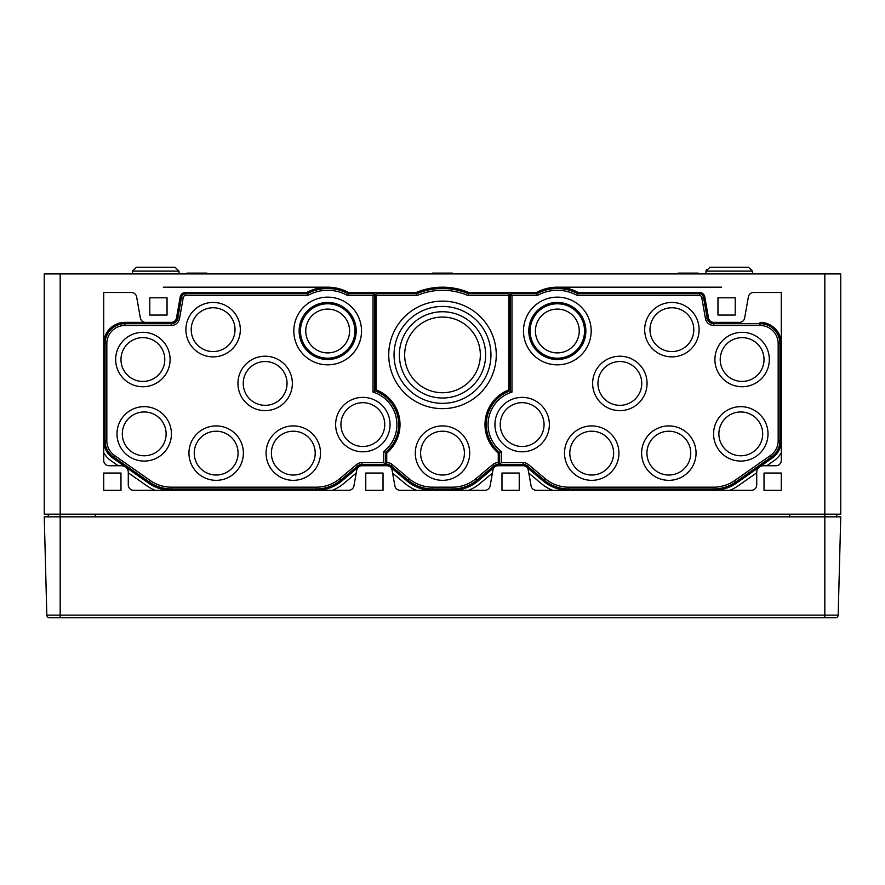 <?xml version="1.0" encoding="UTF-8"?>
<svg xmlns="http://www.w3.org/2000/svg" width="885" height="885" viewBox="0 0 885 885"><rect width="100%" height="100%" fill="white"/><g stroke="black" fill="none" stroke-linecap="round" stroke-linejoin="round"><path stroke-width="1.33" d="M737.205 267.27L721.275 267.27M748.5 267.27L709.98 267.27L748.5 267.27L752.482 271.109L748.5 267.27L752.482 271.109L752.582 273.907M163.725 267.27L136.5 267.27L175.02 267.27L179.002 271.109L179.102 273.907M706.518 269.294L705.998 271.064L709.98 267.27L705.998 271.109L705.898 273.907M179.002 271.109L132.518 271.109L136.5 267.27L175.02 267.27L179.002 271.109L175.02 267.27L136.5 267.27L132.518 271.109L136.5 267.27L147.795 267.27M508.875 295.601L508.875 293.82L468.519 293.82L468.143 295.601L508.875 295.601L508.875 389.865A37.17 37.17 0 0 0 498.255 453.054L498.255 462.623A8.419 8.419 0 0 0 492.735 464.592L476.053 478.597A36.716 36.716 0 0 1 452.456 487.181L432.544 487.181A36.716 36.716 0 0 1 408.947 478.597L392.265 464.592A8.419 8.419 0 0 0 386.745 462.623L386.745 453.054A37.17 37.17 0 0 0 376.125 389.865L376.125 295.601L416.857 295.601L416.481 293.82L376.125 293.82L376.125 295.601M386.745 462.623L386.745 464.404A6.637 6.637 0 0 1 391.126 465.952L407.808 479.958A38.497 38.497 0 0 0 432.544 488.962L452.456 488.962A38.497 38.497 0 0 0 477.192 479.958L493.874 465.952A6.637 6.637 0 0 1 498.255 464.404L498.255 462.623M120.98 473.033L103.722 473.033L103.722 490.29L120.98 490.29L120.98 473.033M383.028 473.033L365.77 473.033L365.77 490.29L383.028 490.29L383.028 473.033M167.044 297.802L149.786 297.802L149.786 315.06L167.044 315.06L167.044 297.802M781.278 473.033L764.02 473.033L764.02 490.29L781.278 490.29L781.278 473.033M519.23 473.033L501.972 473.033L501.972 490.29L519.23 490.29L519.23 473.033M735.214 297.802L717.956 297.802L717.956 315.06L735.214 315.06L735.214 297.802M124.962 322.361L171.259 322.361L124.962 322.361A21.24 21.24 0 0 0 103.722 343.601M568.756 490.29A39.825 39.825 0 0 1 543.147 480.975L526.464 466.97A5.31 5.31 0 0 0 523.057 465.731A5.31 5.31 0 0 1 528.279 470.123L531.066 485.898A5.31 5.31 0 0 0 536.299 490.29L751.409 490.29A5.31 5.31 0 0 0 756.719 484.98L756.719 472.369A6.637 6.637 0 0 1 763.357 465.731L775.968 465.731A5.31 5.31 0 0 0 781.278 460.421L781.278 292.492L753.611 292.492A5.31 5.31 0 0 0 748.378 296.884L744.661 317.969A5.31 5.31 0 0 1 739.429 322.361L713.741 322.361A5.31 5.31 0 0 1 708.509 317.969L704.792 296.884A5.31 5.31 0 0 0 699.559 292.492L578.237 292.492A43.807 43.807 0 0 0 536.421 292.492L468.784 292.492A67.703 67.703 0 0 0 416.216 292.492L348.579 292.492A43.807 43.807 0 0 0 306.763 292.492L185.441 292.492A5.31 5.31 0 0 0 180.208 296.884L176.491 317.969A5.31 5.31 0 0 1 171.259 322.361M781.278 343.601A21.24 21.24 0 0 0 760.038 322.361M552.505 490.29A43.011 43.011 0 0 1 541.111 483.409L528.81 473.099M145.571 322.361A5.31 5.31 0 0 1 140.339 317.969L136.622 296.884A5.31 5.31 0 0 0 131.389 292.492L103.722 292.492L103.722 460.421A5.31 5.31 0 0 0 109.032 465.731L121.643 465.731A6.637 6.637 0 0 1 128.281 472.369L128.281 484.98A5.31 5.31 0 0 0 133.591 490.29L348.701 490.29A5.31 5.31 0 0 0 353.934 485.898L356.721 470.123A5.31 5.31 0 0 1 361.943 465.731L386.856 465.731A5.31 5.31 0 0 1 392.077 470.123L394.865 485.898A5.31 5.31 0 0 0 400.097 490.29L484.903 490.29A5.31 5.31 0 0 0 490.135 485.898L492.923 470.123A5.31 5.31 0 0 1 498.144 465.731L523.057 465.731M105.049 440.664A19.912 19.912 0 0 0 113.545 456.97L149.288 482.004A38.497 38.497 0 0 0 171.369 488.962L316.244 488.962A38.497 38.497 0 0 0 340.99 479.958L357.673 465.952A6.637 6.637 0 0 1 361.943 464.404L385.417 464.404L385.417 452.423A35.842 35.842 0 0 0 374.798 390.783L374.798 293.82L348.236 293.82A42.48 42.48 0 0 0 307.106 293.82L185.441 293.82A3.982 3.982 0 0 0 181.513 297.106L177.796 318.202A6.637 6.637 0 0 1 171.259 323.689L124.962 323.689A19.912 19.912 0 0 0 105.049 343.601L105.049 440.664L106.831 440.664L106.831 343.601L105.049 343.601M468.519 293.82A66.375 66.375 0 0 0 416.481 293.82M510.202 390.783A35.842 35.842 0 0 0 499.582 452.423L499.582 464.404L523.057 464.404A6.637 6.637 0 0 1 527.327 465.952L544.01 479.958A38.497 38.497 0 0 0 568.756 488.962L713.631 488.962A38.497 38.497 0 0 0 735.712 482.004L771.454 456.97A19.912 19.912 0 0 0 779.95 440.664L779.95 343.601A19.912 19.912 0 0 0 760.038 323.689L713.741 323.689A6.637 6.637 0 0 1 707.203 318.202L703.486 297.106A3.982 3.982 0 0 0 699.559 293.82L577.894 293.82A42.48 42.48 0 0 0 536.764 293.82L510.202 293.82L510.202 390.783L511.984 392.066L511.984 295.601L537.228 295.601L536.764 293.82M739.429 322.361L713.741 322.361M713.631 490.29A39.825 39.825 0 0 0 736.475 483.088L772.218 458.054A21.24 21.24 0 0 0 781.278 440.664M498.144 465.731A5.31 5.31 0 0 0 494.737 466.97L478.055 480.975A39.825 39.825 0 0 1 452.445 490.29M386.856 465.731A5.31 5.31 0 0 1 390.263 466.97L406.945 480.975A39.825 39.825 0 0 0 432.555 490.29M361.943 465.731A5.31 5.31 0 0 0 358.536 466.97L341.853 480.975A39.825 39.825 0 0 1 316.244 490.29M103.722 440.664A21.24 21.24 0 0 0 112.782 458.054L148.525 483.088A39.825 39.825 0 0 0 171.369 490.29M118.181 465.731L110.957 460.665A24.426 24.426 0 0 1 103.722 452.722L103.722 292.492M766.819 465.731L774.043 460.665A24.426 24.426 0 0 0 781.278 452.722L781.278 292.492M824.82 273.907L824.82 514.185L840.75 514.185L840.75 273.907L44.25 273.907L44.25 514.185L824.82 514.185L824.82 516.84L44.25 516.84L46.828 615.141A2.655 2.655 0 0 0 49.483 617.73L835.517 617.73A2.655 2.655 0 0 0 838.172 615.141A2.655 2.655 0 0 1 835.517 617.73A2.655 2.655 0 0 0 838.172 615.141L840.75 516.84L824.82 516.84L824.82 615.141L838.172 615.141A2.655 2.655 0 0 1 835.517 617.73M678.021 273.907L678.054 273.111L698.121 273.111L698.154 273.907M385.417 452.423L383.636 451.56A34.061 34.061 0 0 0 373.016 392.066L374.798 390.783M348.236 293.82L347.772 295.601L373.016 295.601L374.798 293.82M373.016 295.601L373.016 392.066M106.831 343.601A18.131 18.131 0 0 1 124.962 325.47L171.259 325.47A8.419 8.419 0 0 0 179.544 318.512L183.272 297.415A2.201 2.201 0 0 1 185.441 295.601L307.571 295.601L307.106 293.82M106.831 440.664A18.131 18.131 0 0 0 114.563 455.521L113.545 456.97M383.636 451.56L383.636 462.623L361.943 462.623A8.419 8.419 0 0 0 356.533 464.592L339.851 478.597A36.716 36.716 0 0 1 316.244 487.181L171.369 487.181A36.716 36.716 0 0 1 150.306 480.544L114.563 455.521M383.636 462.623L385.417 464.404M742.117 386.745A27.214 27.214 0 0 0 769.331 359.531A27.214 27.214 0 0 0 742.117 332.317A27.214 27.214 0 0 0 714.903 359.531A27.214 27.214 0 0 0 742.117 386.745M522.15 451.792A27.214 27.214 0 0 0 549.364 424.579A27.214 27.214 0 0 0 522.15 397.365A27.214 27.214 0 0 0 494.936 424.579A27.214 27.214 0 0 0 522.15 451.792M591.711 480.334A27.214 27.214 0 0 0 618.925 453.12A27.214 27.214 0 0 0 591.711 425.906A27.214 27.214 0 0 0 564.497 453.12A27.214 27.214 0 0 0 591.711 480.334M511.984 392.066A34.061 34.061 0 0 0 501.364 451.56L499.582 452.423M537.228 295.601A40.699 40.699 0 0 1 577.429 295.601L699.559 295.601A2.201 2.201 0 0 1 701.728 297.415L705.456 318.512A8.419 8.419 0 0 0 713.741 325.47L760.038 325.47A18.131 18.131 0 0 1 778.169 343.601L778.169 440.664A18.131 18.131 0 0 1 770.437 455.521L734.694 480.544A36.716 36.716 0 0 1 713.631 487.181L568.756 487.181A36.716 36.716 0 0 1 545.149 478.597L528.467 464.592A8.419 8.419 0 0 0 523.057 462.623L501.364 462.623L501.364 451.56M668.839 480.334A27.214 27.214 0 0 0 696.053 453.12A27.214 27.214 0 0 0 668.839 425.906A27.214 27.214 0 0 0 641.625 453.12A27.214 27.214 0 0 0 668.839 480.334M740.789 461.085A27.214 27.214 0 0 0 768.003 433.871A27.214 27.214 0 0 0 740.789 406.658A27.214 27.214 0 0 0 713.575 433.871A27.214 27.214 0 0 0 740.789 461.085M619.854 410.64A27.214 27.214 0 0 0 647.068 383.426A27.214 27.214 0 0 0 619.854 356.212A27.214 27.214 0 0 0 592.64 383.426A27.214 27.214 0 0 0 619.854 410.64M671.892 356.876A27.214 27.214 0 0 0 699.106 329.662A27.214 27.214 0 0 0 671.892 302.449A27.214 27.214 0 0 0 644.678 329.662A27.214 27.214 0 0 0 671.892 356.876M557.329 364.841A33.851 33.851 0 0 0 591.18 330.99A33.851 33.851 0 0 0 557.329 297.139A33.851 33.851 0 0 0 523.477 330.99A33.851 33.851 0 0 0 557.329 364.841M511.984 295.601L510.202 293.82M501.364 462.623L499.582 464.404M577.429 295.601L577.894 293.82M468.143 295.601A64.594 64.594 0 0 0 416.857 295.601M442.5 480.334A27.214 27.214 0 0 0 469.714 453.12A27.214 27.214 0 0 0 442.5 425.906A27.214 27.214 0 0 0 415.286 453.12A27.214 27.214 0 0 0 442.5 480.334M442.5 408.649A53.764 53.764 0 0 0 496.264 354.885A53.764 53.764 0 0 0 442.5 301.121A53.764 53.764 0 0 0 388.736 354.885A53.764 53.764 0 0 0 442.5 408.649M142.883 386.745A27.214 27.214 0 0 0 170.097 359.531A27.214 27.214 0 0 0 142.883 332.317A27.214 27.214 0 0 0 115.669 359.531A27.214 27.214 0 0 0 142.883 386.745M362.85 451.792A27.214 27.214 0 0 0 390.064 424.579A27.214 27.214 0 0 0 362.85 397.365A27.214 27.214 0 0 0 335.636 424.579A27.214 27.214 0 0 0 362.85 451.792M216.161 480.334A27.214 27.214 0 0 0 243.375 453.12A27.214 27.214 0 0 0 216.161 425.906A27.214 27.214 0 0 0 188.947 453.12A27.214 27.214 0 0 0 216.161 480.334M347.772 295.601A40.699 40.699 0 0 0 307.571 295.601M293.289 480.334A27.214 27.214 0 0 0 320.503 453.12A27.214 27.214 0 0 0 293.289 425.906A27.214 27.214 0 0 0 266.075 453.12A27.214 27.214 0 0 0 293.289 480.334M144.211 461.085A27.214 27.214 0 0 0 171.424 433.871A27.214 27.214 0 0 0 144.211 406.658A27.214 27.214 0 0 0 116.997 433.871A27.214 27.214 0 0 0 144.211 461.085M265.146 410.64A27.214 27.214 0 0 0 292.36 383.426A27.214 27.214 0 0 0 265.146 356.212A27.214 27.214 0 0 0 237.932 383.426A27.214 27.214 0 0 0 265.146 410.64M213.108 356.876A27.214 27.214 0 0 0 240.322 329.662A27.214 27.214 0 0 0 213.108 302.449A27.214 27.214 0 0 0 185.894 329.662A27.214 27.214 0 0 0 213.108 356.876M327.671 364.841A33.851 33.851 0 0 0 361.522 330.99A33.851 33.851 0 0 0 327.671 297.139A33.851 33.851 0 0 0 293.82 330.99A33.851 33.851 0 0 0 327.671 364.841M442.5 311.741A43.144 43.144 0 0 1 479.858 376.457A43.144 43.144 0 0 1 405.142 376.457A43.144 43.144 0 0 1 442.5 311.741M442.5 306.431A48.454 48.454 0 0 1 484.46 379.112A48.454 48.454 0 0 1 400.54 379.112A48.454 48.454 0 0 1 442.5 306.431M442.5 431.216A21.904 21.904 0 0 1 461.472 464.072A21.904 21.904 0 0 1 423.528 464.072A21.904 21.904 0 0 1 442.5 431.216M442.5 317.051A37.834 37.834 0 0 1 475.267 373.802A37.834 37.834 0 0 1 409.733 373.802A37.834 37.834 0 0 1 442.5 317.051M186.846 273.907L186.879 273.111L206.946 273.111L206.979 273.907M432.433 273.907L432.466 273.111L452.534 273.111L452.567 273.907M95.359 514.185L95.359 516.84M789.641 514.185L789.641 516.84M48.233 514.185L48.233 516.84M836.767 514.185L836.767 516.84M327.671 309.086A21.904 21.904 0 0 1 346.643 341.942A21.904 21.904 0 0 1 308.699 341.942A21.904 21.904 0 0 1 327.671 309.086M327.671 303.776A27.214 27.214 0 0 1 351.234 344.597A27.214 27.214 0 0 1 304.108 344.597A27.214 27.214 0 0 1 327.671 303.776M327.671 302.449A28.541 28.541 0 0 1 352.385 345.261A28.541 28.541 0 0 1 302.958 345.261A28.541 28.541 0 0 1 327.671 302.449M557.329 309.086A21.904 21.904 0 0 1 576.301 341.942A21.904 21.904 0 0 1 538.357 341.942A21.904 21.904 0 0 1 557.329 309.086M557.329 303.776A27.214 27.214 0 0 1 580.892 344.597A27.214 27.214 0 0 1 533.766 344.597A27.214 27.214 0 0 1 557.329 303.776M557.329 302.449A28.541 28.541 0 0 1 582.042 345.261A28.541 28.541 0 0 1 532.615 345.261A28.541 28.541 0 0 1 557.329 302.449M213.108 307.759A21.904 21.904 0 0 1 232.08 340.614A21.904 21.904 0 0 1 194.136 340.614A21.904 21.904 0 0 1 213.108 307.759M671.892 307.759A21.904 21.904 0 0 1 690.864 340.614A21.904 21.904 0 0 1 652.92 340.614A21.904 21.904 0 0 1 671.892 307.759M142.883 337.627A21.904 21.904 0 0 1 161.855 370.483A21.904 21.904 0 0 1 123.911 370.483A21.904 21.904 0 0 1 142.883 337.627M742.117 337.627A21.904 21.904 0 0 1 761.089 370.483A21.904 21.904 0 0 1 723.145 370.483A21.904 21.904 0 0 1 742.117 337.627M265.146 361.522A21.904 21.904 0 0 1 284.118 394.378A21.904 21.904 0 0 1 246.174 394.378A21.904 21.904 0 0 1 265.146 361.522M619.854 361.522A21.904 21.904 0 0 1 638.826 394.378A21.904 21.904 0 0 1 600.882 394.378A21.904 21.904 0 0 1 619.854 361.522M362.85 402.675A21.904 21.904 0 0 1 381.822 435.531A21.904 21.904 0 0 1 343.878 435.531A21.904 21.904 0 0 1 362.85 402.675M522.15 402.675A21.904 21.904 0 0 1 541.122 435.531A21.904 21.904 0 0 1 503.178 435.531A21.904 21.904 0 0 1 522.15 402.675M144.211 411.967A21.904 21.904 0 0 1 163.183 444.823A21.904 21.904 0 0 1 125.239 444.823A21.904 21.904 0 0 1 144.211 411.967M740.789 411.967A21.904 21.904 0 0 1 759.761 444.823A21.904 21.904 0 0 1 721.817 444.823A21.904 21.904 0 0 1 740.789 411.967M216.161 431.216A21.904 21.904 0 0 1 235.133 464.072A21.904 21.904 0 0 1 197.189 464.072A21.904 21.904 0 0 1 216.161 431.216M293.289 431.216A21.904 21.904 0 0 1 312.261 464.072A21.904 21.904 0 0 1 274.317 464.072A21.904 21.904 0 0 1 293.289 431.216M591.711 431.216A21.904 21.904 0 0 1 610.683 464.072A21.904 21.904 0 0 1 572.739 464.072A21.904 21.904 0 0 1 591.711 431.216M668.839 431.216A21.904 21.904 0 0 1 687.811 464.072A21.904 21.904 0 0 1 649.867 464.072A21.904 21.904 0 0 1 668.839 431.216M392.608 473.099L404.91 483.409A43.011 43.011 0 0 0 416.304 490.29M492.392 473.099L480.09 483.409A43.011 43.011 0 0 1 468.696 490.29M356.19 473.099L343.889 483.409A43.011 43.011 0 0 1 332.495 490.29M155.118 490.29A43.011 43.011 0 0 1 146.7 485.699L128.281 472.8M756.719 472.8L738.3 485.699A43.011 43.011 0 0 1 729.882 490.29M721.673 287.183L557.329 287.183M327.671 287.183L163.327 287.183M824.82 617.73L824.82 615.141L46.828 615.141A2.655 2.655 0 0 0 49.483 617.73L60.18 617.73L60.18 273.907M492.735 464.592L493.874 465.952M408.947 478.597L407.808 479.958M392.265 464.592L391.126 465.952M432.544 487.181L432.544 488.962M452.456 487.181L452.456 488.962M476.053 478.597L477.192 479.958M185.441 295.601L185.441 293.82M150.306 480.544L149.288 482.004M171.369 487.181L171.369 488.962M316.244 487.181L316.244 488.962M339.851 478.597L340.99 479.958M356.533 464.592L357.673 465.952M361.943 462.623L361.943 464.404M183.272 297.415L181.513 297.106M179.544 318.512L177.796 318.202M171.259 325.47L171.259 323.689M124.962 325.47L124.962 323.689M699.559 295.601L699.559 293.82M523.057 462.623L523.057 464.404M528.467 464.592L527.327 465.952M545.149 478.597L544.01 479.958M568.756 487.181L568.756 488.962M713.631 487.181L713.631 488.962M734.694 480.544L735.712 482.004M770.437 455.521L771.454 456.97M778.169 440.664L779.95 440.664M778.169 343.601L779.95 343.601M760.038 325.47L760.038 323.689M713.741 325.47L713.741 323.689M705.456 318.512L707.203 318.202M701.728 297.415L703.486 297.106M752.482 271.109L705.998 271.109M132.518 271.109L132.418 273.907"/></g></svg>
